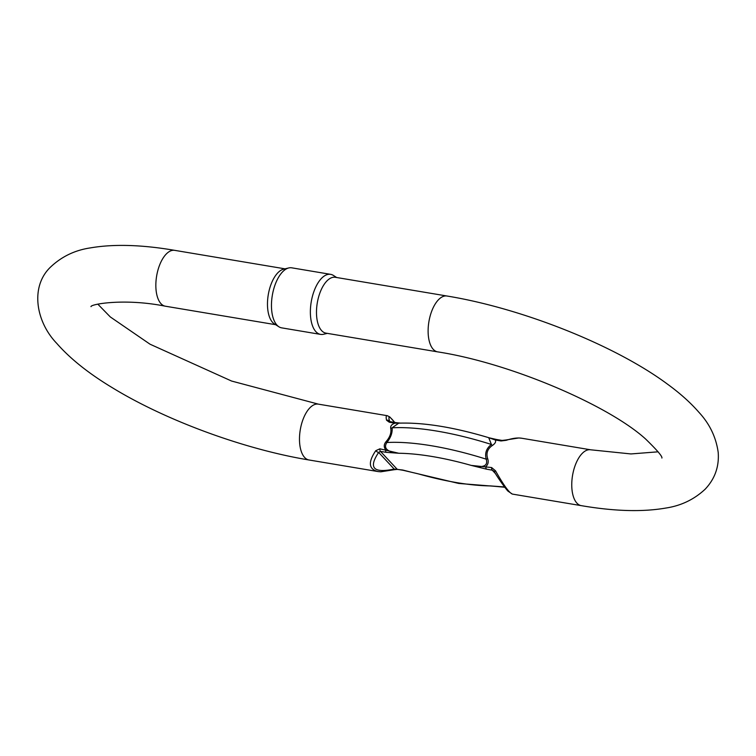 <?xml version="1.0" encoding="UTF-8"?>
<svg xmlns="http://www.w3.org/2000/svg" width="756" height="756" viewBox="0 0 756 756"><rect width="100%" height="100%" fill="white"/><g stroke="black" fill="none" stroke-linecap="round" stroke-linejoin="round"><path stroke-width="1.13" d="M487.686 458.665C488.745 461.859 488.14 464.496 485.872 466.584A3.27 1.569 99.5 0 0 486.458 469.145L471.224 465.403C476.46 466.717 489.227 468.966 486.212 459.166C484.653 453.213 486.392 448.308 491.409 444.462L488.716 437.677L495.284 439.992C496.21 441.693 495.237 443.526 492.354 445.492C487.507 448.866 485.947 453.26 487.686 458.665A3.27 1.011 -15.8 0 1 486.212 459.166A141.854 42.894 19.5 0 0 386.883 442.515C381.383 450.888 394.273 452.938 398.809 453.26L386.212 452.334A3.27 1.569 -80.5 0 1 385.626 449.782C383.679 446.994 383.831 444.273 386.08 441.627C389.954 437.204 391.504 432.81 390.739 428.454C390.323 425.94 391.75 424.182 395.038 423.19A3.27 1.569 -80.5 0 1 396.116 422.651L390.37 421.687A3.27 1.569 99.5 0 0 389.293 422.226L386.552 420.213C385.872 417.047 386.099 415.545 387.242 415.687L387.337 415.705M378.425 471.621L377.877 471.536C368.663 469.183 367.955 462.237 375.751 450.699L379.881 448.818L398.809 453.26A133.67 40.418 -160.5 0 1 471.224 465.403L491.617 467.548L495.501 470.78C503.477 484.965 509.09 492.732 512.351 494.084L508.089 491.211C507.285 490.814 499.338 480.221 494.358 471.82L495.501 470.78M512.351 494.084L581.251 505.641A28.312 13.58 -80.5 0 1 571.895 488.584A28.312 13.58 -80.5 0 1 577.688 459.799A28.312 13.58 -80.5 0 1 590.616 449.792L521.678 438.234C517.539 437.582 512.407 438.272 506.293 440.294L501.03 440.956L495.284 439.992A3.27 1.569 99.5 0 1 496.361 439.463L489.227 437.828C454.006 427.235 423.851 422.339 398.733 423.162L392.09 427.811C392.581 432.621 390.843 437.526 386.883 442.515A3.27 0.567 38.7 0 0 386.08 441.627M278.907 326.781L274.4 323.918A28.312 13.58 -80.5 0 1 268.267 294.755A28.312 13.58 -80.5 0 1 283.576 269.183L288.773 267.945A30.438 14.591 99.5 0 0 272.311 295.426A30.438 14.591 99.5 0 0 278.907 326.781A30.438 14.591 99.5 0 0 281.667 327.858L320.582 334.388A30.438 14.591 -80.5 0 1 311.217 301.956A30.438 14.591 -80.5 0 1 330.646 274.352A30.438 14.591 -80.5 0 1 333.405 275.43L336.694 277.518M437.611 351.861L325.978 333.141A28.312 13.58 -80.5 0 1 317.274 302.967A28.312 13.58 -80.5 0 1 335.343 277.291L446.976 296.012A28.312 13.58 99.5 0 0 428.907 321.687A28.312 13.58 99.5 0 0 437.611 351.861C509.941 362.984 608.344 405.093 645.643 439.047C657.144 450.217 662.558 456.558 661.887 458.051M327.329 333.368L323.54 334.265A30.438 14.591 -80.5 0 1 320.582 334.388M330.646 274.352L291.74 267.822A30.438 14.591 99.5 0 0 288.773 267.945M498.695 486.637L490.37 485.91A133.67 40.418 -160.5 0 1 417.955 473.766L403.231 470.317A3.27 1.569 -80.5 0 1 402.731 470.024L410.99 472.131M490.37 485.91L502.976 486.836A3.27 1.569 99.5 0 0 503.477 487.119L490.37 485.91M494.358 471.782L492.714 470.27L486.458 469.145M386.212 452.334L380.466 451.37L378.661 452.438C368.229 467.907 373.398 473.445 394.178 469.051L402.731 470.024M394.679 422.406C389.453 415.857 387.781 415.488 389.68 421.319L389.765 421.536M399.763 423.114L395.038 423.19L389.293 422.226M492.354 445.492A3.27 0.633 53.5 0 1 491.409 444.462A141.854 42.894 -160.5 0 0 392.09 427.811A3.27 2.221 -6.7 0 1 390.739 428.454M506.293 440.294A3.27 0.898 -106.8 0 0 505.745 440.011L518.814 437.96L521.678 438.234M403.231 470.317L397.486 469.353L393.848 469.769A3.27 0.898 -106.8 0 0 394.178 469.051L378.661 452.438A3.27 1.625 40.1 0 1 375.751 450.699M389.916 421.574L389.68 421.319A3.27 2.863 160.6 0 0 386.552 420.213M494.405 471.848L493.8 471.082M377.877 471.536L308.977 459.979A28.312 13.58 -80.5 0 1 300.746 427.32A28.312 13.58 -80.5 0 1 318.342 404.139L231.591 381.043L150.038 344.207L110.31 316.944L97.845 304.177M308.977 459.979C244.689 449.414 166.273 420.676 112.701 387.941C88.896 373.625 70.251 358.779 56.785 343.413C35.674 321.517 30.136 286.571 50.463 267.151C61.586 256.596 74.92 250.17 90.465 247.883C113.75 243.895 141.835 244.717 174.702 250.349A28.312 13.58 99.5 0 0 156.634 276.034A28.312 13.58 99.5 0 0 165.337 306.199L275.628 324.693M379.881 448.818A3.27 1.569 99.5 0 0 380.466 451.37L396.985 469.06A3.27 1.569 -80.5 0 0 397.486 469.353M502.976 486.836L504.687 487.119M495.473 473.615L492.203 470.109A3.27 1.569 -80.5 0 1 491.617 467.548M501.03 440.956A3.27 1.569 -80.5 0 1 502.107 440.427L496.361 439.463M394.736 422.415L389.765 416.925L387.242 415.687L318.342 404.139M174.702 250.349L284.993 268.843M90.985 306.643C90.55 304.177 124.504 298.034 165.337 306.199M581.251 505.641C614.288 511.302 642.487 512.105 665.838 508.051C681.071 505.745 694.178 499.451 705.168 489.189C714.911 478.85 719.258 466.594 718.2 452.428C716.074 437.233 709.648 423.861 698.913 412.294C690.559 402.702 680.116 393.347 667.586 384.218C615.138 345.237 521.933 308.259 446.976 296.012M658.117 451.814L630.948 453.94L590.616 449.792M499.291 486.675L458.675 483.443L410.943 472.122M497.741 486.59L498.251 486.609M505.745 440.011L502.107 440.427M393.848 469.769L380.778 471.81L377.915 471.546M400.302 423.095L396.116 422.651M390.37 421.687L389.709 421.479M504.866 487.355L503.477 487.119"/></g></svg>
